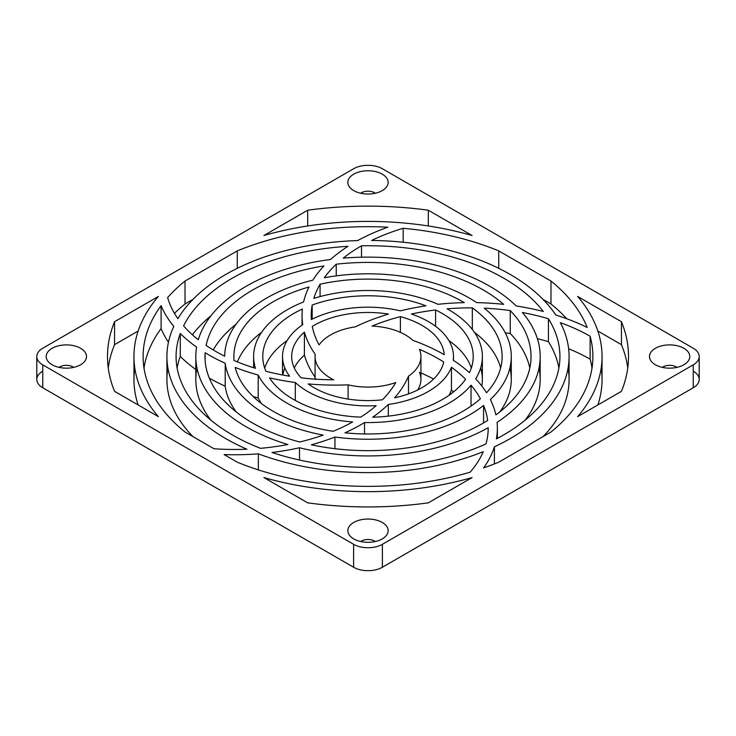 <?xml version="1.0" encoding="UTF-8"?>
<svg xmlns="http://www.w3.org/2000/svg" width="736" height="736" viewBox="0 0 736 736"><rect width="100%" height="100%" fill="white"/><g stroke="black" fill="none" stroke-linecap="round" stroke-linejoin="round"><path stroke-width="1.1" d="M372.002 326.076A52.918 30.553 180 0 1 412.905 340.372A52.918 30.553 -0 0 0 372.002 326.076A169.942 98.118 180 0 1 400.384 316.636L400.384 332.378L400.384 316.636A76.323 44.059 180 0 1 444.25 354.669A76.323 44.059 -0 0 0 400.384 316.636A169.942 98.118 0 0 0 372.002 326.076M419.419 349.324A52.918 30.553 180 0 1 420.918 356.537A52.918 30.553 180 0 1 408.498 376.197L408.498 393.88L408.498 376.197A52.918 30.553 0 0 0 419.419 349.324A169.942 98.118 180 0 1 443.734 361.983A76.323 44.059 180 0 1 394.634 397.826A76.323 44.059 0 0 0 443.734 361.983A169.942 98.118 0 0 0 419.419 349.324M419.419 372.25A52.918 30.553 180 0 1 417.68 389.979A52.918 30.553 0 0 0 420.918 379.463L420.918 356.537M411.396 314.014A85.477 49.349 180 0 1 453.477 356.537A85.477 49.349 180 0 1 453.247 360.198A85.477 49.349 0 0 0 411.396 314.014A169.942 98.118 180 0 1 435.583 309.976L435.583 326.315L435.583 309.976A105.22 60.748 180 0 1 469.421 372.701A105.22 60.748 0 0 0 473.22 356.537A105.22 60.748 0 0 0 435.583 309.976A169.942 98.118 0 0 0 411.396 314.014M451.453 390.154L451.453 367.218A85.477 49.349 180 0 1 388.304 404.469L388.304 416.144L388.304 404.469A179.096 103.399 180 0 1 372.701 417.22A105.22 60.748 0 0 0 465.584 379.252A105.22 60.748 180 0 1 372.701 417.22A179.096 103.399 0 0 0 388.304 404.469A85.477 49.349 0 0 0 451.453 367.218A169.942 98.118 180 0 1 465.584 379.252A169.942 98.118 0 0 0 451.453 367.218L451.453 390.154A85.477 49.349 180 0 1 448.923 395.361A85.477 49.349 0 0 0 451.453 390.154A169.942 98.118 180 0 1 453.67 391.81A169.942 98.118 -0 0 0 451.453 390.154M480.645 368A114.374 66.038 180 0 1 481.813 386.023A114.374 66.038 0 0 0 482.374 379.463L482.374 356.537A114.374 66.038 180 0 1 475.668 378.828A114.374 66.038 0 0 0 447.056 308.807A114.374 66.038 180 0 1 482.374 356.537M471.04 406.097L471.04 385.195A114.374 66.038 180 0 1 364.541 422.538L364.541 433.946L364.541 422.538A179.096 103.399 180 0 1 344.954 432.814A134.118 77.436 0 0 0 480.406 398.774A134.118 77.436 180 0 1 344.954 432.814A179.096 103.399 0 0 0 364.541 422.538A114.374 66.038 0 0 0 471.04 385.195A169.942 98.118 180 0 1 480.406 398.774A169.942 98.118 0 0 0 471.04 385.195L471.04 406.097M448.923 340.639A105.22 60.748 180 0 1 471.325 368A105.22 60.748 0 0 0 448.923 340.639M509.892 368A143.281 82.717 180 0 1 499.772 411.948A143.281 82.717 0 0 0 511.281 379.463L511.281 356.537A143.281 82.717 180 0 1 490.369 399.556A143.281 82.717 0 0 0 484.251 308.182A143.281 82.717 180 0 1 511.281 356.537M483.58 422.915L483.58 405.426A143.281 82.717 180 0 1 334.935 437.018L334.935 448.693L334.935 437.018A179.096 103.399 180 0 1 311.365 444.792A163.024 94.116 0 0 0 487.674 420.44A163.024 94.116 180 0 1 311.365 444.792A179.096 103.399 0 0 0 334.935 437.018A143.281 82.717 0 0 0 483.58 405.426A169.942 98.118 180 0 1 487.674 420.44A169.942 98.118 0 0 0 483.58 405.426L483.58 422.915M474.435 332.35A134.118 77.436 180 0 1 500.646 368A134.118 77.436 0 0 0 474.435 332.35M486.542 392.757A134.118 77.436 0 0 0 502.118 356.537A134.118 77.436 0 0 0 472.328 307.869L472.328 329.461L472.328 307.869A134.118 77.436 180 0 1 486.542 392.757A179.096 103.399 -0 0 0 475.668 378.828A179.096 103.399 180 0 1 486.542 392.757M539.028 368A172.178 99.406 180 0 1 525.026 420.238A172.178 99.406 0 0 0 540.178 379.463L540.178 356.537A172.178 99.406 180 0 1 497.076 422.326A172.178 99.406 0 0 0 522.385 312.524A172.178 99.406 180 0 1 540.178 356.537M488.198 428.61L488.198 427.708A172.178 99.406 180 0 1 299.506 447.736L299.506 460.046L299.506 447.736A179.096 103.399 180 0 1 272.007 452.484A191.921 110.805 0 0 0 485.99 443.928A191.921 110.805 180 0 1 272.007 452.484A179.096 103.399 0 0 0 299.506 447.736A172.178 99.406 0 0 0 488.198 427.708A169.942 98.118 180 0 1 485.99 443.928A169.942 98.118 0 0 0 488.198 428.159A169.942 98.118 0 0 0 488.198 427.708L488.198 428.61M510.26 333.5A163.024 94.116 180 0 1 529.81 368A163.024 94.116 0 0 0 510.26 333.5A169.942 98.118 -0 0 0 505.282 332.856A169.942 98.118 180 0 1 510.26 333.5L510.26 310.574L510.26 333.5M495.88 414.902A163.024 94.116 0 0 0 531.024 356.537A163.024 94.116 0 0 0 510.26 310.574A163.024 94.116 180 0 1 495.88 414.902A179.096 103.399 -0 0 0 490.369 399.556A179.096 103.399 180 0 1 495.88 414.902M494.417 446.807L494.417 463.919L494.417 446.807A201.075 116.095 0 0 0 560.326 322.644A201.075 116.095 180 0 1 569.075 356.537A201.075 116.095 180 0 1 494.417 446.807A179.096 103.399 180 0 1 483.598 467.912A224.894 129.84 0 0 0 498.75 462.171A224.894 129.84 180 0 1 483.598 467.912A179.096 103.399 0 0 0 494.417 446.807M568.1 368A201.075 116.095 180 0 1 543.039 436.604A201.075 116.095 0 0 0 569.075 379.463L569.075 356.537M483.248 451.665A201.075 116.095 180 0 1 258.354 453.845L258.354 469.899L258.354 453.845A179.096 103.399 180 0 1 224.094 454.581L237.25 462.171A224.894 129.84 0 0 0 470.102 472.218A224.894 129.84 180 0 1 237.25 462.171L224.094 454.581A179.096 103.399 0 0 0 258.354 453.845A201.075 116.095 0 0 0 483.248 451.665A169.942 98.118 180 0 1 470.102 472.218A169.942 98.118 0 0 0 483.248 451.665M548.421 341.679A191.921 110.805 180 0 1 558.891 368A191.921 110.805 0 0 0 548.421 341.679A169.942 98.118 -0 0 0 537.381 338.689A169.942 98.118 180 0 1 548.421 341.679L548.421 318.752L548.421 341.679M496.395 438.895A191.921 110.805 0 0 0 559.921 356.537A191.921 110.805 0 0 0 548.421 318.752A191.921 110.805 180 0 1 496.395 438.895A179.096 103.399 0 0 0 497.076 422.326A179.096 103.399 180 0 1 497.361 428.159A179.096 103.399 180 0 1 496.395 438.895M319.056 344.917A52.918 30.553 180 0 1 355.258 326.885A52.918 30.553 -0 0 0 319.056 344.917A169.942 98.118 180 0 1 312.285 326.425A76.323 44.059 180 0 1 388.488 314.088A76.323 44.059 -0 0 0 312.285 326.425A169.942 98.118 0 0 0 319.056 344.917M311.365 319.571A85.477 49.349 180 0 1 400.375 310.859A85.477 49.349 -0 0 0 311.365 319.571A169.942 98.118 180 0 1 312.184 305.035L312.184 319.157L312.184 305.035A105.22 60.748 180 0 1 425.978 305.836A105.22 60.748 -0 0 0 312.184 305.035A169.942 98.118 0 0 0 311.218 315.468A169.942 98.118 0 0 0 311.365 319.571M313.821 298.374A114.374 66.038 180 0 1 437.994 304.308A114.374 66.038 -0 0 0 313.821 298.374A169.942 98.118 180 0 1 320.077 284.216L320.077 296.571L320.077 284.216A134.118 77.436 180 0 1 464.306 302.643A134.118 77.436 -0 0 0 320.077 284.216A169.942 98.118 0 0 0 313.821 298.374M324.272 277.757A143.281 82.717 180 0 1 476.689 302.634A143.281 82.717 -0 0 0 324.272 277.757A169.942 98.118 180 0 1 336.251 264.215L336.251 275.871L336.251 264.215A163.024 94.116 180 0 1 503.672 304.354A163.024 94.116 -0 0 0 336.251 264.215A169.942 98.118 0 0 0 324.272 277.757M343.215 258.161A172.178 99.406 180 0 1 516.258 305.992A172.178 99.406 -0 0 0 343.215 258.161A169.942 98.118 180 0 1 361.514 245.796L361.514 257.195L361.514 245.796A191.921 110.805 180 0 1 543.343 311.484A191.921 110.805 -0 0 0 361.514 245.796A169.942 98.118 0 0 0 343.215 258.161M371.606 240.46A201.075 116.095 180 0 1 555.781 315.017A201.075 116.095 -0 0 0 371.606 240.46A169.942 98.118 180 0 1 403.181 228.289L403.181 242.236L403.181 228.289A224.894 129.84 180 0 1 498.75 250.893A224.894 129.84 -0 0 0 403.181 228.289A169.942 98.118 0 0 0 371.606 240.46M550.979 303.977A224.894 129.84 180 0 1 566.784 318.752A224.894 129.84 0 0 0 550.979 303.977L543.039 299.396L550.979 303.977L550.979 281.042L550.979 303.977M587.19 327.474A224.894 129.84 -0 0 0 550.979 281.042A224.894 129.84 180 0 1 587.19 327.474A179.096 103.399 -0 0 0 555.781 315.017A179.096 103.399 180 0 1 587.19 327.474M550.979 432.023A224.894 129.84 0 0 0 592.894 356.537A224.894 129.84 0 0 0 590.125 336.223L590.125 359.159A224.894 129.84 180 0 1 592.011 368A224.894 129.84 0 0 0 590.125 359.159A169.942 98.118 -0 0 0 568.624 348.763A169.942 98.118 180 0 1 590.125 359.159L590.125 336.223A224.894 129.84 180 0 1 550.979 432.023L498.75 462.171L550.979 432.023M333.748 379.822A52.918 30.553 180 0 1 315.082 356.537A52.918 30.553 180 0 1 315.22 354.366A52.918 30.553 -0 0 0 333.748 379.822A169.942 98.118 180 0 1 301.18 377.826A76.323 44.059 180 0 1 304.41 332.166A76.323 44.059 -0 0 0 291.677 356.537A76.323 44.059 -0 0 0 301.18 377.826A169.942 98.118 0 0 0 333.748 379.822M294.308 368A76.323 44.059 180 0 1 304.41 355.102L304.41 332.166A179.096 103.399 0 0 0 315.22 354.366A179.096 103.399 180 0 1 304.41 332.166L304.41 355.102A76.323 44.059 0 0 0 294.308 368M289.607 376.206A85.477 49.349 180 0 1 282.523 356.537A85.477 49.349 180 0 1 302.763 324.64A85.477 49.349 -0 0 0 289.607 376.206A169.942 98.118 180 0 1 265.926 371.266A105.22 60.748 180 0 1 302.404 309.037A105.22 60.748 -0 0 0 262.78 356.537A105.22 60.748 -0 0 0 265.926 371.266A169.942 98.118 0 0 0 289.607 376.206M255.456 368.313A114.374 66.038 180 0 1 253.626 356.537A114.374 66.038 180 0 1 303.6 301.962A114.374 66.038 -0 0 0 255.456 368.313A169.942 98.118 180 0 1 234.057 360.502A134.118 77.436 180 0 1 308.982 287.003A134.118 77.436 -0 0 0 233.882 356.537A134.118 77.436 -0 0 0 234.057 360.502A169.942 98.118 0 0 0 255.456 368.313M264.675 368A105.22 60.748 180 0 1 287.077 340.639A105.22 60.748 0 0 0 264.675 368M224.719 356.206A143.281 82.717 180 0 1 312.8 280.195A143.281 82.717 -0 0 0 224.719 356.206A169.942 98.118 180 0 1 206.117 345.442A163.024 94.116 180 0 1 323.969 265.917A163.024 94.116 -0 0 0 206.117 345.442A169.942 98.118 0 0 0 224.719 356.206M237.378 361.891A134.118 77.436 180 0 1 261.565 332.35A134.118 77.436 0 0 0 237.378 361.891M198.297 339.747A172.178 99.406 180 0 1 330.556 259.504A172.178 99.406 -0 0 0 198.297 339.747A169.942 98.118 180 0 1 183.577 325.873A191.921 110.805 180 0 1 347.981 246.33A191.921 110.805 -0 0 0 183.577 325.873A169.942 98.118 0 0 0 198.297 339.747M213.21 349.94A163.024 94.116 180 0 1 236.228 324.052A163.024 94.116 0 0 0 213.21 349.94M177.91 318.679A201.075 116.095 180 0 1 357.632 240.598A201.075 116.095 -0 0 0 177.91 318.679A169.942 98.118 180 0 1 167.624 297.592A224.894 129.84 180 0 1 185.021 281.042A224.894 129.84 -0 0 0 167.624 297.592A169.942 98.118 0 0 0 177.91 318.679M192.381 334.779A191.921 110.805 180 0 1 210.974 315.762A191.921 110.805 0 0 0 192.381 334.779M387.872 227.203A224.894 129.84 -0 0 0 237.25 250.893L237.25 268.336L237.25 250.893A224.894 129.84 180 0 1 387.872 227.203A179.096 103.399 -0 0 0 357.632 240.598A179.096 103.399 180 0 1 387.872 227.203M498.75 268.336L498.75 250.893L550.979 281.042L498.75 250.893L498.75 268.336M143.989 368A224.894 129.84 180 0 1 161.092 328.587L161.092 305.661A224.894 129.84 -0 0 0 143.106 356.537A224.894 129.84 -0 0 0 185.021 432.023L213.983 448.739A169.942 98.118 0 0 0 246.91 449.218A201.075 116.095 180 0 1 166.925 356.537A201.075 116.095 180 0 1 173.816 326.398A201.075 116.095 -0 0 0 246.91 449.218A169.942 98.118 180 0 1 213.983 448.739L185.021 432.023A224.894 129.84 180 0 1 161.092 305.661A179.096 103.399 0 0 0 173.816 326.398A179.096 103.399 180 0 1 161.092 305.661L161.092 328.587A224.894 129.84 0 0 0 143.989 368M174.46 313.343A224.894 129.84 180 0 1 185.021 303.977L185.021 281.042L237.25 250.893L185.021 281.042L185.021 303.977A224.894 129.84 0 0 0 174.46 313.343M348.119 384.845L348.119 399.078L348.119 384.845A52.918 30.553 0 0 0 395.775 382.536A52.918 30.553 180 0 1 348.119 384.845A179.096 103.399 180 0 1 308.209 383.916A76.323 44.059 0 0 0 382.416 399.804A76.323 44.059 180 0 1 308.209 383.916A179.096 103.399 0 0 0 348.119 384.845M295.311 382.499L295.311 400.458L295.311 382.499A85.477 49.349 0 0 0 376.179 405.656A85.477 49.349 180 0 1 295.311 382.499A179.096 103.399 180 0 1 269.486 377.872A105.22 60.748 0 0 0 360.732 417.137A169.942 98.118 0 0 0 376.179 405.656A169.942 98.118 180 0 1 360.732 417.137A105.22 60.748 180 0 1 269.486 377.872A179.096 103.399 0 0 0 295.311 382.499M258.198 375.038L258.198 397.964A114.374 66.038 0 0 0 261.565 403.65A114.374 66.038 180 0 1 258.198 397.964A179.096 103.399 180 0 1 253.138 396.511A179.096 103.399 0 0 0 258.198 397.964L258.198 375.038A114.374 66.038 0 0 0 352.627 421.967A114.374 66.038 180 0 1 258.198 375.038A179.096 103.399 180 0 1 235.216 367.448A134.118 77.436 0 0 0 333.141 431.305A169.942 98.118 0 0 0 352.627 421.967A169.942 98.118 180 0 1 333.141 431.305A134.118 77.436 180 0 1 235.216 367.448A179.096 103.399 0 0 0 258.198 375.038M225.198 363.253L225.198 386.188A143.281 82.717 0 0 0 236.228 411.948A143.281 82.717 180 0 1 225.198 386.188A179.096 103.399 180 0 1 209.328 378.129A179.096 103.399 0 0 0 225.198 386.188L225.198 363.253A143.281 82.717 0 0 0 323.178 435.105A143.281 82.717 180 0 1 225.198 363.253A179.096 103.399 180 0 1 205.114 352.71A163.024 94.116 0 0 0 204.976 356.537A163.024 94.116 0 0 0 299.699 441.996A169.942 98.118 0 0 0 323.178 435.105A169.942 98.118 180 0 1 299.699 441.996A163.024 94.116 180 0 1 205.114 352.71A179.096 103.399 0 0 0 225.198 363.253M195.822 356.537A172.178 99.406 180 0 1 196.595 347.107A172.178 99.406 -0 0 0 287.896 444.526A169.942 98.118 180 0 1 260.507 448.325A191.921 110.805 180 0 1 180.283 333.472L180.283 356.408A179.096 103.399 0 0 0 195.822 369.49A179.096 103.399 180 0 1 180.283 356.408A191.921 110.805 0 0 0 177.109 368A191.921 110.805 180 0 1 180.283 356.408L180.283 333.472A191.921 110.805 -0 0 0 176.079 356.537A191.921 110.805 -0 0 0 260.507 448.325A169.942 98.118 0 0 0 287.896 444.526A172.178 99.406 180 0 1 195.822 356.537L195.822 379.463A172.178 99.406 0 0 0 210.974 420.238A172.178 99.406 180 0 1 196.595 370.042M205.114 360.364L205.114 352.71L205.114 360.364M166.925 356.537L166.925 379.463A201.075 116.095 0 0 0 192.961 436.604A201.075 116.095 180 0 1 167.9 368M621.432 321.724L577.622 296.433L621.432 321.724A260.507 150.402 180 0 1 621.432 391.34L577.622 416.64L621.432 391.34A260.507 150.402 0 0 0 628.507 356.537A260.507 150.402 0 0 0 621.432 321.724L621.432 344.66L621.432 321.724M597.844 331.034L621.432 344.66L597.844 331.034M428.297 210.211L428.297 225.97L428.297 210.211L472.107 235.511L428.297 210.211A260.507 150.402 0 0 0 307.703 210.211L263.893 235.511L307.703 210.211A260.507 150.402 180 0 1 428.297 210.211M428.297 502.854L472.107 477.554L428.297 502.854A260.507 150.402 180 0 1 307.703 502.854L263.893 477.554L307.703 502.854A260.507 150.402 0 0 0 428.297 502.854M114.568 391.34L158.378 416.64L114.568 391.34A260.507 150.402 180 0 1 114.568 321.724L114.568 344.66L138.156 331.034L114.568 344.66A260.507 150.402 0 0 0 108.247 368A260.507 150.402 180 0 1 114.568 344.66L114.568 321.724L158.378 296.433L114.568 321.724A260.507 150.402 0 0 0 107.493 356.537A260.507 150.402 0 0 0 114.568 391.34M307.703 225.97L307.703 210.211L307.703 225.97M693.238 371.156A20.35 11.748 180 0 1 693.238 387.771L382.389 567.244L693.238 387.771L693.238 364.844L382.389 544.309L382.389 567.244A20.35 11.748 180 0 1 353.611 567.244L353.611 544.309L42.762 364.844L42.762 387.771L353.611 567.244L42.762 387.771A20.35 11.748 180 0 1 42.762 371.156M382.389 168.756L693.238 348.229L382.389 168.756A20.35 11.748 0 0 0 353.611 168.756L42.762 348.229L353.611 168.756A20.35 11.748 180 0 1 382.389 168.756M36.8 356.537L36.8 379.463A20.35 11.748 -0 0 0 42.762 387.771L42.762 364.844A20.35 11.748 180 0 1 36.8 356.537A20.35 11.748 180 0 1 42.762 348.229A20.35 11.748 0 0 0 42.762 364.844L353.611 544.309A20.35 11.748 0 0 0 382.389 544.309L693.238 364.844A20.35 11.748 0 0 0 693.238 348.229A20.35 11.748 180 0 1 699.2 356.537A20.35 11.748 180 0 1 693.238 364.844L693.238 387.771A20.35 11.748 0 0 0 699.2 379.463L699.2 356.537M655.39 364.762A20.148 11.629 180 0 1 664.424 345.294A20.148 11.629 180 0 1 689.098 359.545A20.148 11.629 180 0 1 655.39 364.762A20.148 11.629 0 0 0 677.35 367.282A20.148 11.629 0 0 0 689.788 356.537A20.148 11.629 0 0 0 669.64 344.899A20.148 11.629 0 0 0 649.492 356.537A20.148 11.629 0 0 0 655.39 364.762A20.148 11.629 180 0 1 649.492 356.537A20.148 11.629 180 0 1 669.64 344.899A20.148 11.629 180 0 1 689.788 356.537A20.148 11.629 180 0 1 677.35 367.282A20.148 11.629 180 0 1 655.39 364.762A20.148 11.629 0 0 0 687.626 361.772A20.148 11.629 0 0 0 669.64 344.899A20.148 11.629 0 0 0 651.645 361.772A20.148 11.629 0 0 0 655.39 364.762M353.749 538.908A20.148 11.629 180 0 1 362.784 519.45A20.148 11.629 180 0 1 387.458 533.692A20.148 11.629 180 0 1 353.749 538.908A20.148 11.629 0 0 0 375.71 541.429A20.148 11.629 0 0 0 388.148 530.684A20.148 11.629 0 0 0 368 519.046A20.148 11.629 0 0 0 347.852 530.684A20.148 11.629 0 0 0 353.749 538.908A20.148 11.629 180 0 1 347.852 530.684A20.148 11.629 180 0 1 368 519.046A20.148 11.629 180 0 1 388.148 530.684A20.148 11.629 180 0 1 375.71 541.429A20.148 11.629 180 0 1 353.749 538.908A20.148 11.629 0 0 0 385.986 535.918A20.148 11.629 0 0 0 368 519.046A20.148 11.629 0 0 0 350.014 535.918A20.148 11.629 0 0 0 353.749 538.908M52.118 364.762A20.148 11.629 180 0 1 61.143 345.294A20.148 11.629 180 0 1 85.827 359.545A20.148 11.629 180 0 1 52.118 364.762A20.148 11.629 0 0 0 74.069 367.282A20.148 11.629 0 0 0 86.508 356.537A20.148 11.629 0 0 0 66.36 344.899A20.148 11.629 0 0 0 46.212 356.537A20.148 11.629 0 0 0 52.118 364.762A20.148 11.629 180 0 1 46.212 356.537A20.148 11.629 180 0 1 66.36 344.899A20.148 11.629 180 0 1 86.508 356.537A20.148 11.629 180 0 1 74.069 367.282A20.148 11.629 180 0 1 52.118 364.762A20.148 11.629 0 0 0 84.355 361.772A20.148 11.629 0 0 0 66.36 344.899A20.148 11.629 0 0 0 48.374 361.772A20.148 11.629 0 0 0 52.118 364.762M353.749 190.615A20.148 11.629 180 0 1 362.784 171.148A20.148 11.629 180 0 1 387.458 185.398A20.148 11.629 180 0 1 353.749 190.615A20.148 11.629 0 0 0 375.71 193.136A20.148 11.629 0 0 0 388.148 182.381A20.148 11.629 0 0 0 368 170.752A20.148 11.629 0 0 0 347.852 182.381A20.148 11.629 0 0 0 353.749 190.615A20.148 11.629 180 0 1 347.852 182.381A20.148 11.629 180 0 1 368 170.752A20.148 11.629 180 0 1 388.148 182.381A20.148 11.629 180 0 1 375.71 193.136A20.148 11.629 180 0 1 353.749 190.615A20.148 11.629 0 0 0 385.986 187.625A20.148 11.629 0 0 0 368 170.752A20.148 11.629 0 0 0 350.014 187.625A20.148 11.629 0 0 0 353.749 190.615M394.634 397.826A179.096 103.399 0 0 0 408.498 376.197A179.096 103.399 180 0 1 394.634 397.826M522.385 312.524A169.942 98.118 180 0 1 548.421 318.752A169.942 98.118 0 0 0 522.385 312.524M484.251 308.182A169.942 98.118 180 0 1 510.26 310.574A169.942 98.118 0 0 0 484.251 308.182M447.056 308.807A169.942 98.118 180 0 1 472.328 307.869A169.942 98.118 0 0 0 447.056 308.807M469.421 372.701A179.096 103.399 -0 0 0 453.247 360.198A179.096 103.399 180 0 1 469.421 372.701M444.25 354.669A179.096 103.399 -0 0 0 412.905 340.372A179.096 103.399 180 0 1 444.25 354.669M560.326 322.644A169.942 98.118 180 0 1 590.125 336.223A169.942 98.118 0 0 0 560.326 322.644M347.981 246.33A179.096 103.399 -0 0 0 330.556 259.504A179.096 103.399 180 0 1 347.981 246.33M323.969 265.917A179.096 103.399 -0 0 0 312.8 280.195A179.096 103.399 180 0 1 323.969 265.917M308.982 287.003A179.096 103.399 -0 0 0 303.6 301.962A179.096 103.399 180 0 1 308.982 287.003M302.404 309.037A179.096 103.399 -0 0 0 302.763 324.64A179.096 103.399 180 0 1 302.064 315.468A179.096 103.399 180 0 1 302.404 309.037M158.378 296.433A234.048 135.13 -0 0 0 158.378 416.64A234.048 135.13 180 0 1 133.952 356.537A234.048 135.13 180 0 1 158.378 296.433M263.893 477.554A234.048 135.13 0 0 0 472.107 477.554A234.048 135.13 180 0 1 263.893 477.554M577.622 416.64A234.048 135.13 0 0 0 577.622 296.433A234.048 135.13 180 0 1 602.048 356.537A234.048 135.13 180 0 1 577.622 416.64M472.107 235.511A234.048 135.13 -0 0 0 263.893 235.511A234.048 135.13 180 0 1 472.107 235.511M395.775 382.536A169.942 98.118 180 0 1 382.416 399.804A169.942 98.118 0 0 0 395.775 382.536M180.283 333.472A179.096 103.399 0 0 0 196.595 347.107A179.096 103.399 180 0 1 180.283 333.472M388.488 314.088A179.096 103.399 -0 0 0 355.258 326.885A179.096 103.399 180 0 1 388.488 314.088M425.978 305.836A179.096 103.399 -0 0 0 400.375 310.859A179.096 103.399 180 0 1 425.978 305.836M464.306 302.643A179.096 103.399 -0 0 0 437.994 304.308A179.096 103.399 180 0 1 464.306 302.643M503.672 304.354A179.096 103.399 -0 0 0 476.689 302.634A179.096 103.399 180 0 1 503.672 304.354M543.343 311.484A179.096 103.399 -0 0 0 516.258 305.992A179.096 103.399 180 0 1 543.343 311.484M433.614 379.04A169.942 98.118 -0 0 0 420.918 372.904A169.942 98.118 180 0 1 433.614 379.04M315.082 377.108A179.096 103.399 180 0 1 304.41 355.102A179.096 103.399 0 0 0 315.082 377.108M315.091 379.123A52.918 30.553 180 0 1 315.22 377.301M282.863 375.029A85.477 49.349 180 0 1 284.86 368M192.961 299.396L185.021 303.977L192.961 299.396M133.952 356.537L133.952 379.463A234.048 135.13 0 0 0 138.156 404.966A234.048 135.13 180 0 1 134.798 368M601.202 368A234.048 135.13 180 0 1 597.844 404.966A234.048 135.13 0 0 0 602.048 379.463L602.048 356.537M627.753 368A260.507 150.402 0 0 0 621.432 344.66A260.507 150.402 180 0 1 627.753 368M168.461 342.203A179.096 103.399 180 0 1 161.092 328.587A179.096 103.399 0 0 0 168.461 342.203M382.389 544.309A20.35 11.748 180 0 1 353.611 544.309L353.611 567.244A20.35 11.748 0 0 0 382.389 567.244L382.389 544.309M676.89 367.384A9.154 5.29 0 0 0 662.391 367.384A9.154 5.29 180 0 1 676.89 367.384M375.25 541.54A9.154 5.29 0 0 0 360.75 541.54A9.154 5.29 180 0 1 375.25 541.54M73.609 367.384A9.154 5.29 0 0 0 59.11 367.384A9.154 5.29 180 0 1 73.609 367.384M375.25 193.237A9.154 5.29 0 0 0 360.75 193.237A9.154 5.29 180 0 1 375.25 193.237M453.477 360.355L453.477 356.537M315.082 379.463L315.082 356.537M282.523 374.964L282.523 356.537M253.626 367.742L253.626 356.537M302.064 325.128L302.064 315.468M497.361 438.389L497.361 428.159"/></g></svg>

